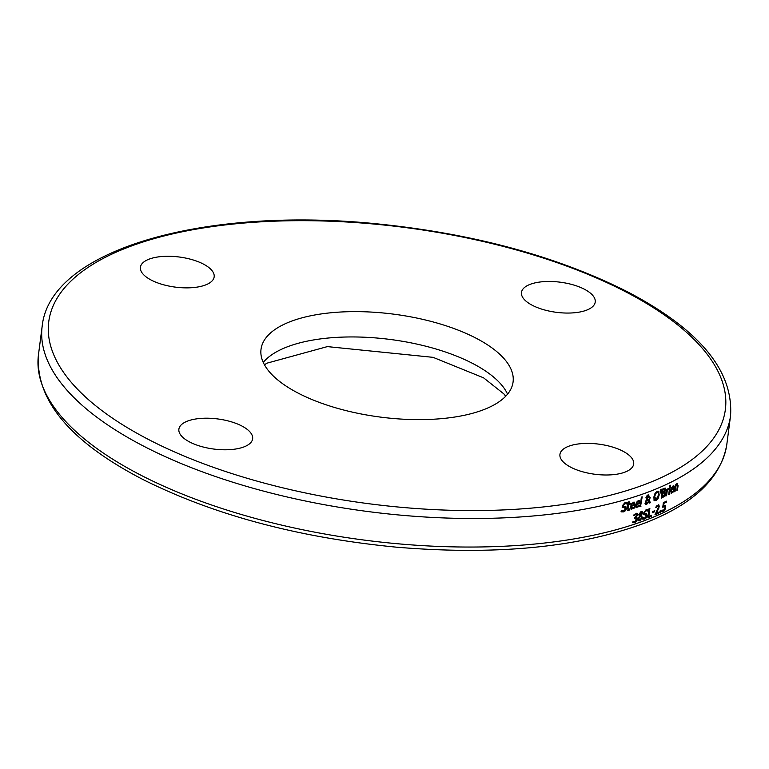 <?xml version="1.0" encoding="UTF-8"?>
<svg xmlns="http://www.w3.org/2000/svg" width="769" height="769" viewBox="0 0 769 769"><rect width="100%" height="100%" fill="white"/><g stroke="black" fill="none" stroke-linecap="round" stroke-linejoin="round"><path stroke-width="1.15" d="M665.252 505.262L665.733 507.271L664.954 509.674L663.436 511.222L661.994 511.414L662.167 510.145A347.088 141.727 7.4 0 0 662.224 510.116L663.589 510.174L664.964 507.636L664.81 506.492L662.763 507.271L663.359 502.647A347.088 141.727 7.4 0 0 666.502 501.157L666.358 502.215A347.088 141.727 -172.6 0 1 663.964 503.359L663.657 505.752L665.435 505.387L665.358 507.098L664.57 509.501L663.061 511.049L661.619 511.241M666.069 501.369L665.983 502.042A346.588 141.525 -172.6 0 1 663.589 503.186L663.657 505.752M664.512 506.367L662.378 507.107M662.224 510.116L662.782 510.308M634.377 508.049L631.166 509.222L630.388 506.521L633.252 502.176L634.646 502.445L634.838 505.185A347.088 141.727 -172.6 0 1 631.272 506.329L632.666 508.203L634.483 506.829A347.088 141.727 7.4 0 0 634.531 506.819L634.377 508.049L630.984 509.116M634.281 502.147L634.454 505.012A346.588 141.525 -172.6 0 1 630.888 506.156L632.281 508.03M634.069 507.28L633.992 507.886M632.666 508.203L631.609 508.107M633.992 503.33L631.599 503.81L631.378 505.464A347.088 141.727 7.4 0 0 634.108 504.589L633.992 503.33L632.704 502.955L631.599 503.81M633.608 503.166L632.704 502.955L633.608 503.166M631.983 503.983L631.378 505.464M625.043 506.425L626.158 508.271L625.274 510.366L623.303 511.721L621.035 511.702M626.408 503.801L624.553 503.407L622.89 505.243L623.649 506.377M624.034 506.55L625.428 506.588L626.543 508.434L625.658 510.539L623.688 511.894L621.419 511.875L621.621 510.376A347.088 141.727 7.4 0 0 621.688 510.356L623.755 510.885L625.543 508.915L624.841 507.8L622.515 507.319L622.256 505.829L625.005 502.57L627.052 502.522L626.86 503.955A347.088 141.727 -172.6 0 1 626.793 503.974L624.937 503.58L623.274 505.416L623.496 506.358M626.129 503.58L626.793 503.974M626.658 502.426L626.485 503.733M625.159 508.751L624.457 507.627L622.131 507.146M621.612 510.443L622.121 510.693M625.428 506.588L625.928 506.713M622.515 507.319L623.217 507.598M639.25 506.415L636.117 507.617L635.367 504.935L638.174 500.561L639.529 500.811L639.712 503.551A347.088 141.727 -172.6 0 1 636.223 504.724L637.578 506.579L639.356 505.195A347.088 141.727 7.4 0 0 639.404 505.175L639.25 506.415L635.934 507.511M639.183 500.523L639.327 503.378A346.588 141.525 -172.6 0 1 635.838 504.56L637.193 506.415M638.943 505.656L638.866 506.242M637.578 506.579L636.549 506.502M638.885 501.705L636.54 502.205L636.338 503.858A347.088 141.727 7.4 0 0 639.001 502.964L638.885 501.705L637.626 501.34L636.54 502.205M638.501 501.542L637.626 501.34L638.501 501.542M636.924 502.378L636.338 503.858M629.369 509.165L627.696 510.28M629.023 509.318L628.34 509.126L629.763 508.886A347.088 141.727 7.4 0 0 629.811 508.867L629.676 509.885L628.677 510.376L627.427 508.645L627.908 504.916A347.088 141.727 -172.6 0 1 627.312 505.098L627.427 504.156A347.088 141.727 7.4 0 0 628.033 503.983L628.283 502.042A347.088 141.727 7.4 0 0 629.167 501.773L628.917 503.714A347.088 141.727 7.4 0 0 630.542 503.214L630.426 504.147A347.088 141.727 -172.6 0 1 628.802 504.647L627.956 508.953L628.638 509.155L627.956 508.953L628.417 504.474A346.588 141.525 -172.6 0 0 630.042 503.974L630.119 503.339M628.754 501.907L628.917 503.714M627.908 504.916L627.523 504.743A346.588 141.525 -172.6 0 1 627.35 504.8M640.99 506.204A347.088 141.727 -172.6 0 1 640.154 506.502L641.365 497.12A347.088 141.727 7.4 0 0 642.202 496.832L640.606 506.031A346.588 141.525 -172.6 0 1 640.192 506.185M641.779 496.976L640.606 506.031M648.065 496.466L647.411 495.544L646.421 497.12L647.421 498.62L648.44 496.63L647.796 495.717L646.806 497.293L647.421 498.62M646.912 499.619L645.96 501.782L647.046 503.243L648.517 501.705L646.527 499.446L645.576 501.609L646.662 503.07M647.046 503.243L646.22 503.157M649.815 497.726L648.988 500.83L650.209 502.455A346.588 141.525 -172.6 0 1 649.334 502.801M648.613 494.842L648.507 497.341L647.392 498.725L648.988 500.513L649.411 497.879A347.088 141.727 7.4 0 0 650.238 497.562L648.988 500.83M649.372 501.004L650.593 502.628A347.088 141.727 -172.6 0 1 649.517 503.051L648.43 501.926L645.489 504.243M648.815 502.099L646.691 504.31L645.672 504.349L645.028 503.426L646.556 499.341L645.95 497.668L646.575 496.063L648.815 494.9M647.921 494.948L649.296 496.197L647.392 498.725M647.777 498.898L648.988 500.513M658.437 491.189L659.225 494.813L658.062 498.581L655.957 500.629L654.14 500.225L653.852 497.072L655.044 493.304L657.168 491.276L658.956 491.66L657.678 498.408L655.572 500.456L653.756 500.052M654.679 500.715L654.14 500.225M658.254 492.669L657.043 492.304L655.563 493.804L654.707 496.716L656.092 499.59L658.399 495.169L658.254 492.669L656.659 492.131L655.178 493.631L654.323 496.553L655.707 499.427M657.88 492.496L656.659 492.131L657.88 492.496M655.101 499.533L656.092 499.59M665.05 487.969L665.425 489.353L664.368 491.689L665.156 493.419L664.291 495.726L662.532 497.226A346.588 141.525 -172.6 0 1 661.282 497.793M664.06 492.669L663.08 492.9A346.588 141.525 -172.6 0 1 662.196 493.304L662.147 496.793A347.088 141.727 7.4 0 0 662.772 496.505L664.733 494.015L664.464 492.842L663.455 493.073A347.088 141.727 -172.6 0 1 662.58 493.477L662.147 496.793M664.435 489.084L663.407 489.344A346.588 141.525 -172.6 0 1 662.667 489.68L662.705 492.477A347.088 141.727 7.4 0 0 663.589 492.073L664.993 490.064L664.435 489.084M664.82 489.257L663.791 489.507A347.088 141.727 -172.6 0 1 663.051 489.853L662.705 492.477M665.425 488.142L665.81 489.517L664.743 491.862L665.531 493.592L664.676 495.899L662.916 497.399A347.088 141.727 -172.6 0 1 661.234 498.158L662.397 489.18A347.088 141.727 7.4 0 0 663.955 488.478L665.454 488.152M665.089 491.92L664.368 491.689M660.552 489.622A347.088 141.727 7.4 0 0 661.436 489.238L660.811 492.804A347.088 141.727 -172.6 0 1 660.273 493.044L660.552 489.622M660.811 492.804L660.427 492.631A346.588 141.525 -172.6 0 1 660.302 492.689M660.994 489.43L660.427 492.631M669.847 487.777L669.02 494.131A346.588 141.525 -172.6 0 1 668.751 494.265M669.405 494.304A347.088 141.727 -172.6 0 1 668.694 494.65L669.568 487.911A347.088 141.727 7.4 0 0 670.28 487.565L669.02 494.131M668.434 489.257L667.223 490.891L666.598 495.669A347.088 141.727 -172.6 0 1 665.877 496.015L666.752 489.276A347.088 141.727 7.4 0 0 667.473 488.94L667.338 489.94L669.001 488.228L668.847 489.401A347.088 141.727 -172.6 0 1 668.819 489.42L668.463 489.238A346.588 141.525 -172.6 0 1 668.434 489.257L666.838 490.718L666.214 495.505A346.588 141.525 -172.6 0 1 665.925 495.64M668.578 488.421L668.463 489.238M667.338 489.94L667.04 489.142M673.346 491.131L670.943 493.064M673.557 485.854L673.731 488.68A346.588 141.525 -172.6 0 1 670.895 490.151L671.943 491.862M672.327 492.035L673.788 490.507A347.088 141.727 7.4 0 0 673.836 490.487L673.673 491.727L671.299 493.237L670.578 490.593L672.962 486.027L674.038 486.162L674.115 488.844A347.088 141.727 -172.6 0 1 671.279 490.314L672.327 492.035L671.462 492.006M673.5 487.104L672.414 486.806L673.115 486.931L671.52 487.757L671.395 489.449A347.088 141.727 7.4 0 0 673.557 488.334L673.5 487.104L672.798 486.979L671.395 489.449M672.962 486.027L673.663 485.989M670.472 486.421A347.088 141.727 -172.6 0 1 669.674 486.815L669.828 485.633A347.088 141.727 7.4 0 0 670.626 485.239L670.087 486.248A346.588 141.525 -172.6 0 1 669.722 486.431M670.193 485.45L670.087 486.248M676.787 483.614L677.691 485.479L677.124 489.853A346.588 141.525 -172.6 0 1 676.903 489.978M675.499 484.864L675.836 485.383L677.758 483.691M677.172 483.788L678.075 485.652L677.508 490.026A347.088 141.727 -172.6 0 1 676.845 490.391L677.412 485.124L676.47 484.787L677.028 484.951L675.326 486.162L674.673 491.199A346.588 141.525 -172.6 0 1 674.432 491.324M677.412 485.124L675.711 486.335L675.057 491.372A347.088 141.727 -172.6 0 1 674.384 491.737L675.259 484.999A347.088 141.727 7.4 0 0 675.932 484.633L675.836 485.383M634.713 514.98L633.973 515.701A347.088 141.727 -172.6 0 1 633.916 515.72L634.089 514.451L637.27 513.336L637.655 514.797L636.146 517.316L636.963 517.585L637.213 519.085L636.367 521.315L634.608 522.699L632.829 522.757L632.993 521.488A347.088 141.727 7.4 0 0 633.06 521.469L634.685 521.68L635.771 520.834L636.088 518.143L635.117 518.162A347.088 141.727 -172.6 0 1 634.733 518.296L634.858 517.297A347.088 141.727 7.4 0 0 635.165 517.201L636.722 515.23L636.501 514.374L633.589 515.538M636.348 514.307L634.329 514.807M636.886 513.173L637.27 514.624L635.771 517.056L636.588 517.422L636.838 518.921L635.982 521.142L634.223 522.526L632.445 522.593M636.588 517.422L635.761 517.143M636.088 518.143L634.771 518.008M641.942 511.404L642.346 512.933L641.077 515.403L641.942 517.268L639.462 520.738L637.982 520.517M640.51 516.46L639.568 516.22L638.568 518.402L639.587 519.834M640.462 516.441L639.568 516.22L638.952 518.575L639.971 520.007L641.413 517.873L640.875 516.624L639.952 516.393M639.971 520.007L639.222 519.902M641.49 513.25L640.558 512.241L639.289 513.961L639.75 515.057L640.99 515.451L641.875 513.423L640.942 512.414L639.673 514.134L640.99 515.451M641.154 512.212L640.558 512.241L641.154 512.212M641.461 515.576L642.326 517.431L639.846 520.901L638.357 520.69L638.039 518.979L639.462 516.268L638.76 514.586L641.058 511.52L642.153 511.472L642.73 513.096L641.077 515.403L641.644 515.682M645.989 513.548L646.96 515.326L646.133 517.45L644.364 518.902L642.346 518.988M642.98 517.633L644.816 518.066L646.441 516.028L645.825 514.951L643.768 514.576L643.557 513.106L646.056 509.741L647.873 509.597L647.69 511.02A347.088 141.727 -172.6 0 1 647.623 511.049L645.979 510.751L644.47 512.654L645.124 513.74L646.373 513.721L647.344 515.499L646.518 517.624L644.749 519.075L642.721 519.162L642.922 517.662A347.088 141.727 7.4 0 0 642.98 517.633L643.345 517.941M646.056 515.855L645.451 514.778L643.384 514.403M643.768 514.576L644.345 514.807M647.248 510.876L645.595 510.578L644.086 512.49L644.739 513.567M645.124 513.74L644.633 513.567M647.008 510.683L647.623 511.049M647.479 509.511L647.315 510.808M651.189 515.403L651.093 516.114A346.588 141.525 -172.6 0 1 647.902 517.393M649.44 508.588L648.834 516.335A347.088 141.727 7.4 0 0 649.978 515.884A347.088 141.727 7.4 0 0 651.612 515.23L651.093 516.114M651.478 516.287A347.088 141.727 -172.6 0 1 649.834 516.951A347.088 141.727 -172.6 0 1 647.863 517.729L649.026 508.751A347.088 141.727 7.4 0 0 649.863 508.424L648.834 516.335M654.621 511.789A347.088 141.727 -172.6 0 1 652.304 512.74L652.448 511.654A347.088 141.727 7.4 0 0 654.765 510.693L654.236 511.616A346.588 141.525 -172.6 0 1 652.352 512.404M654.342 510.876L654.236 511.616M658.379 512.375L658.293 513.058A346.588 141.525 -172.6 0 1 655.034 514.471M658.61 504.791L658.379 508.396L655.88 513.461A347.088 141.727 7.4 0 0 658.812 512.183L658.293 513.058M658.043 505.925L655.736 507.232M657.956 505.887L656.38 506.492M656.764 506.665L656.111 507.405A347.088 141.727 -172.6 0 1 656.072 507.425L656.236 506.146L658.812 504.849L659.302 506.636L658.379 508.396M658.764 508.569L657.389 510.28M657.764 510.453L655.88 513.461M658.341 506.06L657.649 506.012L658.341 506.06L658.485 507.059L654.986 514.826A347.088 141.727 -172.6 0 0 658.677 513.221M660.725 512.308A347.088 141.727 -172.6 0 1 659.783 512.731L660.004 511.01A347.088 141.727 7.4 0 0 660.946 510.587L660.34 512.135A346.588 141.525 -172.6 0 1 659.831 512.365M660.513 510.779L660.34 512.135M620.179 449.875A37.191 15.188 -172.6 0 1 633.694 463.986A37.191 15.188 -172.6 0 1 594.86 474.252A37.191 15.188 -172.6 0 1 559.938 454.402A37.191 15.188 -172.6 0 1 581.873 443.598A37.191 15.188 -172.6 0 1 620.179 449.875M529.745 284.501A37.191 15.188 -172.6 0 1 571.665 284.434A37.191 15.188 -172.6 0 1 595.225 302.054A37.191 15.188 -172.6 0 1 556.391 312.32A37.191 15.188 -172.6 0 1 521.469 292.47A37.191 15.188 -172.6 0 1 529.745 284.501M153.935 281.387A37.191 15.188 -172.6 0 1 140.41 267.276A37.191 15.188 -172.6 0 1 179.244 257.009A37.191 15.188 -172.6 0 1 214.167 276.859A37.191 15.188 -172.6 0 1 192.231 287.664A37.191 15.188 -172.6 0 1 153.935 281.387M244.359 446.751A37.191 15.188 -172.6 0 1 202.439 446.818A37.191 15.188 -172.6 0 1 178.879 429.208A37.191 15.188 -172.6 0 1 217.714 418.942A37.191 15.188 -172.6 0 1 252.636 438.782A37.191 15.188 -172.6 0 1 244.359 446.751M484.806 409.233A127.087 51.888 -172.6 0 1 341.551 409.454A127.087 51.888 -172.6 0 1 261.027 349.261A127.087 51.888 -172.6 0 1 393.738 314.165A127.087 51.888 -172.6 0 1 513.077 382.001A127.087 51.888 -172.6 0 1 484.806 409.233M730.55 415.721C733.549 370.341 698.781 328.815 626.226 291.153C554.949 255.471 470.407 232.892 372.59 223.404C201.622 207.024 49.898 250.175 42.16 326.316A347.088 141.727 7.4 0 0 262.066 490.718A347.088 141.727 7.4 0 0 653.323 490.093A347.088 141.727 7.4 0 0 730.55 415.721L726.84 444.261A347.088 141.727 -172.6 0 1 649.622 518.642A347.088 141.727 -172.6 0 1 258.365 519.267A347.088 141.727 -172.6 0 1 38.45 354.855C35.451 400.236 70.219 441.762 142.774 479.423C214.051 515.105 298.593 537.685 396.41 547.172C497.514 555.622 581.133 547.268 647.248 522.132C694.859 503.128 721.389 477.174 726.84 444.261M507.559 394.151A127.087 51.888 7.4 0 0 390.45 339.485A127.087 51.888 7.4 0 0 263.258 362.42M649.449 482.672A341.138 139.295 -172.6 0 1 70.287 381.174A341.138 139.295 -172.6 0 1 441.425 233.045A341.138 139.295 -172.6 0 1 649.449 482.672M42.16 326.316L38.45 354.855M505.714 396.227L503.868 393.901L483.576 377.829L433.082 357.345L327.363 346.608L266.728 363.237L264.507 364.9"/></g></svg>
